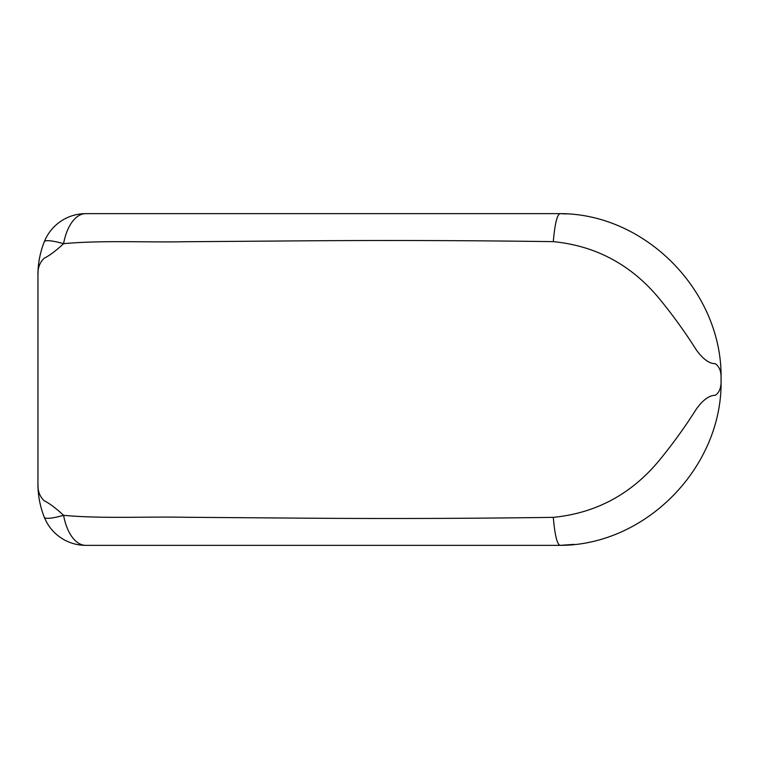 <?xml version="1.0" encoding="UTF-8"?>
<svg xmlns="http://www.w3.org/2000/svg" width="759" height="759" viewBox="0 0 759 759"><rect width="100%" height="100%" fill="white"/><g stroke="black" fill="none" stroke-linecap="round" stroke-linejoin="round"><path stroke-width="1.14" d="M37.95 484.233L37.95 484.176C37.703 491.026 39.772 496.557 44.155 500.76C49.525 503.388 56.005 508.245 63.585 515.333C101.45 518.843 145.472 516.481 185.87 517.268L308.239 518.198C389.87 518.786 471.557 518.501 553.302 517.353C596.138 513.15 631.583 494.024 659.637 459.963C673.072 443.522 685.349 426.501 696.458 408.883C703.119 399.756 709.428 395.23 715.376 395.306C719.579 392.251 721.477 386.986 721.05 379.5C723.242 466.197 646.526 545.313 560.104 545.36L85.786 545.36A44.667 44.667 0 0 1 44.288 517.221C40.037 506.348 37.922 495.333 37.95 484.176L37.95 274.824C37.922 263.667 40.037 252.652 44.288 241.779A44.667 44.667 0 0 1 85.786 213.64L560.085 213.64C646.64 213.602 723.213 292.983 721.05 379.5C721.477 372.014 719.579 366.749 715.367 363.694C709.418 363.77 703.119 359.235 696.458 350.108C685.339 332.489 673.062 315.469 659.628 299.037C631.573 264.976 596.138 245.85 553.302 241.647C471.557 240.499 389.87 240.214 308.239 240.802L185.87 241.732C145.472 242.519 101.45 240.157 63.585 243.667C56.024 250.736 49.563 255.584 44.202 258.202C39.762 262.453 37.684 267.993 37.95 274.824L38.225 267.851M553.302 241.647C554.848 223.858 557.106 214.522 560.085 213.64L566.423 213.943M63.585 243.667A44.667 23.501 -90 0 1 85.786 213.64A44.667 44.667 0 0 0 44.288 241.779A44.667 6.632 -158.3 0 1 63.585 243.667M573.984 544.364L560.104 545.36C557.106 544.478 554.848 535.142 553.302 517.353M85.786 545.36A44.667 23.501 -90 0 1 63.585 515.333A44.667 6.632 -21.7 0 1 44.288 517.221A44.667 44.667 0 0 0 85.786 545.36M37.95 484.176L38.225 491.149"/></g></svg>

